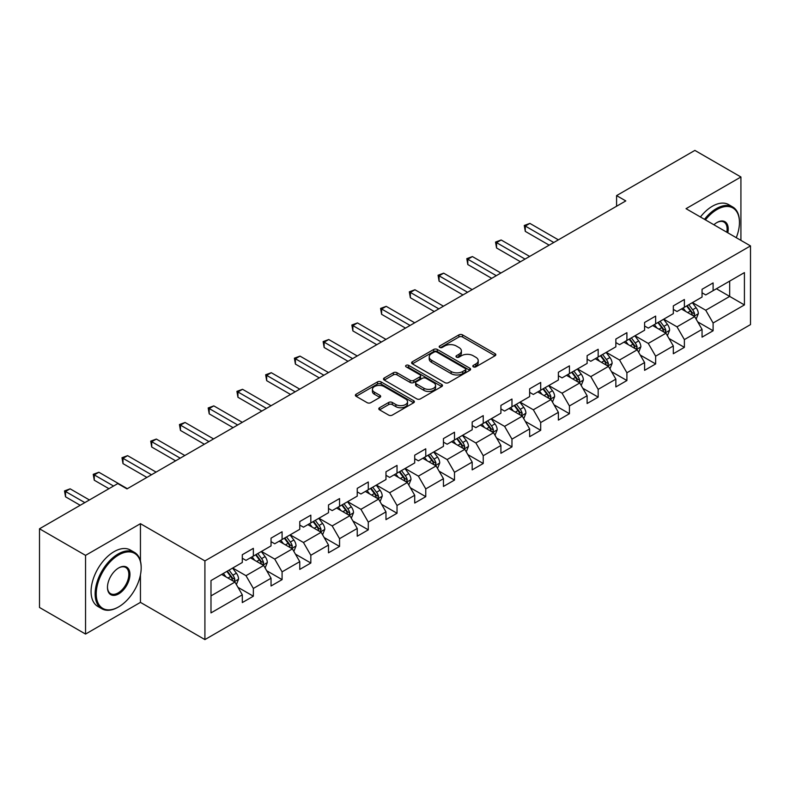 <?xml version="1.0" encoding="UTF-8"?>
<svg xmlns="http://www.w3.org/2000/svg" width="790" height="790" viewBox="0 0 790 790"><rect width="100%" height="100%" fill="white"/><g stroke="black" fill="none" stroke-linecap="round" stroke-linejoin="round"><path stroke-width="1.19" d="M473.338 366.846A1.787 1.037 0 0 0 475.866 366.846L495.073 355.757A2.558 1.471 0 0 0 495.824 354.71A2.558 1.471 0 0 0 495.073 353.673L462.535 334.881A2.558 1.471 0 0 0 458.921 334.881L439.704 345.971A1.787 1.037 0 0 0 439.181 346.701A1.787 1.037 0 0 0 439.704 347.432A1.787 1.037 0 0 0 442.242 347.432L444.721 346A8.186 4.72 0 0 1 456.294 346L459.01 347.56A8.186 4.72 0 0 1 461.4 350.908A8.186 4.72 0 0 1 459.01 354.246L456.521 355.678A1.787 1.037 0 0 0 455.998 356.409A1.787 1.037 0 0 0 456.521 357.139A1.787 1.037 0 0 0 459.049 357.139L461.538 355.707A8.186 4.72 0 0 1 473.111 355.707L475.817 357.268A8.186 4.72 0 0 1 478.217 360.615A8.186 4.72 0 0 1 475.817 363.953L473.338 365.385A1.787 1.037 0 0 0 472.815 366.116A1.787 1.037 0 0 0 473.338 366.846L473.338 365.385M379.546 407.739A2.558 1.471 0 0 0 378.795 408.786A2.558 1.471 0 0 0 379.546 409.832L388.68 415.106A2.558 1.471 0 0 0 392.294 415.106L413.624 402.781A2.558 1.471 0 0 0 414.375 401.735A2.558 1.471 0 0 0 413.624 400.698L381.086 381.906A2.558 1.471 0 0 0 377.462 381.906L356.132 394.22A2.558 1.471 0 0 0 355.382 395.267A2.558 1.471 0 0 0 356.132 396.313L367.162 402.683A2.558 1.471 0 0 0 370.777 402.683L379.911 397.41A2.558 1.471 0 0 0 380.652 396.363A2.558 1.471 0 0 0 379.911 395.316L374.44 392.166A6.843 3.95 0 0 1 372.436 389.371A6.843 3.95 0 0 1 376.652 385.718A6.843 3.95 0 0 1 384.108 386.577L405.537 398.95A6.843 3.95 0 0 1 407.541 401.735A6.843 3.95 0 0 1 403.315 405.389A6.843 3.95 0 0 1 395.859 404.529L392.294 402.466A2.558 1.471 0 0 0 388.68 402.466L379.546 407.739L379.546 409.832M140.442 523.681L85.547 555.37L39.5 528.787L39.5 607.48L85.547 634.064L140.442 602.375L204.906 639.594L204.906 560.9L140.442 523.681L140.442 561.028M740.921 240.377L740.921 176.99L686.036 208.679L750.5 245.907L204.906 560.9M740.921 176.99L694.874 150.406L616.585 195.604L616.585 206.239M39.5 528.787L117.779 483.589L126.993 488.901L625.799 200.917L616.585 195.604M444.908 382.637A2.558 1.471 0 0 0 448.523 382.637L469.853 370.322A2.558 1.471 0 0 0 470.603 369.276A2.558 1.471 0 0 0 469.853 368.229L437.314 349.447A2.558 1.471 0 0 0 433.69 349.447L412.36 361.761A2.558 1.471 0 0 0 411.61 362.808A2.558 1.471 0 0 0 412.36 363.844L444.908 382.637M406.84 367.232A1.787 1.037 0 0 1 408.657 367.488L408.657 365.365L441.738 384.463A2.558 1.471 0 0 1 442.489 385.51A2.558 1.471 0 0 1 441.738 386.547L420.408 398.871A2.558 1.471 0 0 1 416.794 398.871L384.246 380.079L384.246 377.995A2.558 1.471 0 0 0 383.496 379.032A2.558 1.471 0 0 0 384.246 380.079M384.246 377.995L393.381 372.722A2.558 1.471 0 0 1 396.995 372.722L410.188 380.346A2.558 1.471 0 0 0 413.802 380.346L419.865 376.84A2.558 1.471 0 0 0 420.616 375.803A2.558 1.471 0 0 0 419.865 374.756L406.119 366.827A1.787 1.037 0 0 1 405.596 366.096A1.787 1.037 0 0 1 406.702 365.138A1.787 1.037 0 0 1 408.657 365.365M204.906 639.594L750.5 324.601L750.5 245.907M237.968 587.326L253.353 596.203L253.353 588.441L271.039 578.231L271.039 585.992L282.089 579.613L282.089 571.851L299.766 561.641L299.766 569.402L310.825 563.023L310.825 555.261L328.502 545.051L328.502 552.812L339.552 546.433L339.552 538.671L357.238 528.461L357.238 536.222L368.288 529.843L368.288 522.081L385.974 511.871L385.974 519.632L397.024 513.253L397.024 505.491L414.711 495.281L414.711 503.042L425.761 496.663L425.761 488.901L443.447 478.691L443.447 486.452L454.497 480.073L454.497 472.311L472.183 462.101L472.183 469.862L483.233 463.483L483.233 455.721L500.909 445.511L500.909 453.282L511.969 446.893L511.969 439.131L529.646 428.921L529.646 436.692L540.696 430.303L540.696 422.541L558.382 412.331L558.382 420.102L569.432 413.713L569.432 405.951L587.118 395.741L587.118 403.512L598.168 397.123L598.168 389.361L615.854 379.151L615.854 386.922L626.905 380.533L626.905 372.771L644.591 362.561L644.591 370.332L655.641 363.943L655.641 356.181L673.317 345.971L673.317 353.742L684.377 347.353L684.377 339.591L702.053 329.381L702.053 337.152L713.103 330.763L713.103 323.001L744.417 304.93L744.417 272.599L729.683 281.102L729.683 296.418L744.417 304.93M253.353 596.203L242.303 602.582L242.303 594.821L210.989 612.902L210.989 580.571L242.303 562.49L242.303 554.728L253.353 548.349L253.353 556.111L271.039 545.9L271.039 538.138L282.089 531.759L282.089 539.521L299.766 529.31L299.766 521.548L310.825 515.169L310.825 522.931L328.502 512.72L328.502 504.958L339.552 498.579L339.552 506.341L357.238 496.13L357.238 488.368L368.288 481.989L368.288 489.751L385.974 479.54L385.974 471.778L397.024 465.399L397.024 473.161L414.711 462.95L414.711 455.188L425.761 448.809L425.761 456.571L443.447 446.36L443.447 438.598L454.497 432.219L454.497 439.981L472.183 429.77L472.183 422.008L483.233 415.629L483.233 423.391L500.909 413.18L500.909 405.418L511.969 399.039L511.969 406.801L529.646 396.6L529.646 388.828L540.696 382.449L540.696 390.211L558.382 380.01L558.382 372.238L569.432 365.859L569.432 373.621L587.118 363.42L587.118 355.648L598.168 349.269L598.168 357.031L615.854 346.83L615.854 339.058L626.905 332.679L626.905 340.441L644.591 330.24L644.591 322.468L655.641 316.089L655.641 323.851L673.317 313.65L673.317 305.878L684.377 299.499L684.377 307.261L702.053 297.06L702.053 289.288L713.103 282.909L713.103 290.671L744.417 272.599M250.4 557.819L263.672 565.472L245.986 575.683L232.724 568.02M242.303 558.244L245.986 560.367L253.353 556.111M245.986 575.683L253.353 588.441M263.672 565.472L271.039 578.231M279.137 541.229L292.399 548.882L274.723 559.093L261.46 551.43M271.039 541.654L274.723 543.777L282.089 539.521M274.723 559.093L282.089 571.851M292.399 548.882L299.766 561.641M307.873 524.639L321.135 532.292L303.459 542.503L290.187 534.84M299.766 525.064L303.459 527.187L310.825 522.931M303.459 542.503L310.825 555.261M321.135 532.292L328.502 545.051M336.609 508.049L349.871 515.702L332.185 525.913L318.923 518.25M328.502 508.474L332.185 510.597L339.552 506.341M332.185 525.913L339.552 538.671M349.871 515.702L357.238 528.461M365.345 491.459L378.608 499.112L360.921 509.323L347.659 501.66M357.238 491.884L360.921 494.007L368.288 489.751M360.921 509.323L368.288 522.081M378.608 499.112L385.974 511.871M394.082 474.869L407.344 482.522L389.658 492.733L376.396 485.07M385.974 475.294L389.658 477.417L397.024 473.161M389.658 492.733L397.024 505.491M407.344 482.522L414.711 495.281M422.818 458.279L436.08 465.932L418.394 476.143L405.132 468.48M414.711 458.704L418.394 460.827L425.761 456.571M418.394 476.143L425.761 488.901M436.08 465.932L443.447 478.691M451.544 441.689L464.806 449.342L447.13 459.553L433.868 451.89M443.447 442.114L447.13 444.237L454.497 439.981M447.13 459.553L454.497 472.311M464.806 449.342L472.183 462.101M480.281 425.099L493.543 432.752L475.866 442.963L462.604 435.3M472.183 425.524L475.866 427.647L483.233 423.391M475.866 442.963L483.233 455.721M493.543 432.752L500.909 445.511M509.017 408.509L522.279 416.162L504.593 426.373L491.331 418.72M500.909 408.934L504.593 411.057L511.969 406.801M504.593 426.373L511.969 439.131M522.279 416.162L529.646 428.921M537.753 391.919L551.015 399.572L533.329 409.783L520.067 402.13M529.646 392.344L533.329 394.467L540.696 390.211M533.329 409.783L540.696 422.541M551.015 399.572L558.382 412.331M566.489 375.329L579.751 382.982L562.065 393.193L548.803 385.54M558.382 375.754L562.065 377.877L569.432 373.621M562.065 393.193L569.432 405.951M579.751 382.982L587.118 395.741M595.226 358.739L608.488 366.392L590.802 376.603L577.539 368.95M587.118 359.164L590.802 361.287L598.168 357.031M590.802 376.603L598.168 389.361M608.488 366.392L615.854 379.151M623.952 342.149L637.214 349.802L619.538 360.013L606.276 352.36M615.854 342.574L619.538 344.697L626.905 340.441M619.538 360.013L626.905 372.771M637.214 349.802L644.591 362.561M652.688 325.559L665.95 333.212L648.274 343.423L635.012 335.77M644.591 325.984L648.274 328.107L655.641 323.851M648.274 343.423L655.641 356.181M665.95 333.212L673.317 345.971M681.424 308.969L694.687 316.622L677.01 326.833L663.738 319.18M673.317 309.394L677.01 311.517L684.377 307.261M677.01 326.833L684.377 339.591M694.687 316.622L702.053 329.381M716.421 288.765L729.683 296.418L705.737 310.243L692.475 302.59M702.053 292.804L705.737 294.927L713.103 290.671M705.737 310.243L713.103 323.001M85.547 555.37L85.547 634.064M210.989 595.887L234.936 582.062L221.674 574.409M234.936 582.062L242.303 594.821M697.728 321.885L713.103 330.763M668.992 338.476L684.377 347.353M640.256 355.066L655.641 363.943M611.519 371.656L626.905 380.533M582.793 388.246L598.168 397.123M554.057 404.836L569.432 413.713M525.32 421.425L540.696 430.303M496.584 438.016L511.969 446.893M467.848 454.606L483.233 463.483M439.112 471.196L454.497 480.073M410.385 487.786L425.761 496.663M381.649 504.375L397.024 513.253M352.913 520.966L368.288 529.843M324.176 537.556L339.552 546.433M295.44 554.145L310.825 563.023M266.704 570.736L282.089 579.613M140.442 602.375L140.442 574.932M474.049 367.103L475.817 366.076A8.186 4.72 0 0 0 478.217 362.738L478.217 360.615M461.4 350.908L461.4 353.031A8.186 4.72 0 0 1 459.01 356.369L457.232 357.396M495.044 355.776L462.535 337.004A2.558 1.471 0 0 0 458.921 337.004L440.425 347.689M469.823 370.342L437.314 351.57A2.558 1.471 0 0 0 433.69 351.57L412.39 363.864L412.36 361.761M465.34 370.006A1.787 1.037 0 0 0 465.863 369.276A1.787 1.037 0 0 0 465.34 368.545L436.771 352.054A1.787 1.037 0 0 0 434.233 352.054L431.617 353.565A8.186 4.72 0 0 0 429.217 356.902A8.186 4.72 0 0 0 431.617 360.25L451.139 371.517A8.186 4.72 0 0 0 462.713 371.517L465.34 370.006L465.34 372.13A1.787 1.037 0 0 0 465.863 371.399L465.863 369.276M429.217 356.902L429.217 359.035A8.186 4.72 0 0 0 431.617 362.373L431.617 360.25M465.34 372.13L462.713 373.65A8.186 4.72 0 0 1 451.139 373.65L431.617 362.373M384.276 380.099L393.381 374.845L393.381 372.722M420.616 375.803L420.616 377.926A2.558 1.471 0 0 1 419.865 378.973L413.802 382.469A2.558 1.471 0 0 1 410.188 382.469L396.995 374.845A2.558 1.471 0 0 0 393.381 374.845M408.657 367.488L441.709 386.567M423.884 388.246A6.843 3.95 0 0 0 431.34 389.105A6.843 3.95 0 0 0 435.567 385.451A6.843 3.95 0 0 0 433.562 382.666L426.007 378.301A2.558 1.471 0 0 0 422.393 378.301L416.34 381.797A2.558 1.471 0 0 0 415.589 382.844A2.558 1.471 0 0 0 416.34 383.891L423.884 388.246L423.884 390.379A6.843 3.95 0 0 0 431.34 391.228A6.843 3.95 0 0 0 435.567 387.584L435.567 385.451M415.589 382.844L415.589 384.977A2.558 1.471 0 0 0 416.34 386.014L416.34 383.891M423.884 390.379L416.34 386.014M407.541 401.735L407.541 403.868A6.843 3.95 0 0 1 403.315 407.512A6.843 3.95 0 0 1 395.859 406.662L392.294 404.599A2.558 1.471 0 0 0 388.68 404.599L379.575 409.852M372.436 389.371L372.436 391.494A6.843 3.95 0 0 0 374.44 394.289L374.44 392.166M379.911 395.316L379.911 397.41L374.44 394.289M413.624 400.698L413.624 402.781L381.086 384.029A2.558 1.471 0 0 0 377.462 384.029L356.162 396.333L356.132 394.22M696.148 319.14L698.33 313.62A6.903 3.99 -120 0 0 696.128 307.745L692.326 302.669M685.7 311.438L683.123 307.991M558.382 239.844L529.883 223.392L525.281 226.049L525.281 231.371L549.168 245.157M693.62 316.01L694.607 313.916A6.903 3.99 -120 0 0 692.633 309.769L688.831 304.693M687.102 305.691L691.319 311.319A3.516 2.034 60 0 1 691.961 312.386L694.607 313.916M686.619 305.967L690.42 311.043A6.903 3.99 60 0 1 692.395 315.19M525.281 231.371L524.274 225.466L553.78 242.5M524.274 225.466L529.883 223.392M736.26 237.681A31.778 18.348 120 0 0 739.45 222.504A31.778 18.348 120 0 0 716.974 209.538A31.778 18.348 120 0 0 705.431 219.887M704.473 219.334A32.558 18.802 -60 0 1 716.421 208.58A32.558 18.802 -60 0 1 732.705 206.96A32.558 18.802 -60 0 1 739.45 221.872A32.558 18.802 -60 0 1 739.45 222.188M713.903 224.775A15.889 9.174 -60 0 1 716.974 222.504L716.974 222.504A15.889 9.174 -60 0 1 727.788 232.793M700.424 216.993A32.558 18.802 -60 0 1 712.373 206.239A32.558 18.802 -60 0 1 728.657 204.62L732.705 206.96M726.78 232.211A15.109 8.72 120 0 0 723.976 222.079A15.109 8.72 120 0 0 716.698 222.671M118.154 607.155L118.707 606.838A31.778 18.348 120 0 0 141.173 567.921A31.778 18.348 120 0 0 118.707 554.945A31.778 18.348 120 0 0 96.232 593.863A31.778 18.348 120 0 0 118.707 606.838L118.154 607.155A32.558 18.802 -60 0 1 101.871 608.774A32.558 18.802 -60 0 1 96.884 582.674A32.558 18.802 -60 0 1 118.154 553.988A32.558 18.802 -60 0 1 134.428 552.368A32.558 18.802 -60 0 1 141.173 567.279A32.558 18.802 -60 0 1 141.173 567.605M118.707 593.863A15.889 9.174 -60 0 1 107.47 587.375A15.889 9.174 -60 0 1 118.707 567.921L118.707 567.921A15.889 9.174 -60 0 1 129.945 574.409A15.889 9.174 -60 0 1 118.707 593.863M107.47 587.049A15.109 8.72 120 0 0 110.6 593.655A15.109 8.72 120 0 0 118.154 592.905A15.109 8.72 120 0 0 128.019 579.593A15.109 8.72 120 0 0 125.709 567.487A15.109 8.72 120 0 0 118.421 568.079M101.871 608.774L97.822 606.434A32.558 18.802 -60 0 1 92.825 580.344A32.558 18.802 -60 0 1 114.096 551.647A32.558 18.802 -60 0 1 130.38 550.038L134.428 552.368M667.412 335.73L669.604 330.21A6.903 3.99 -120 0 0 667.402 324.334L663.6 319.259M656.964 328.028L654.387 324.581M529.646 256.434L501.156 239.982L496.545 242.639L496.545 247.961L520.442 261.747M664.884 332.6L665.871 330.506A6.903 3.99 -120 0 0 663.896 326.359L660.094 321.283M658.366 322.281L662.583 327.909A3.516 2.034 60 0 1 663.225 328.976L665.871 330.506M657.882 322.557L661.684 327.633A6.903 3.99 60 0 1 663.659 331.78M496.545 247.961L495.537 242.056L525.044 259.09M495.537 242.056L501.156 239.982M638.676 352.32L640.868 346.8A6.903 3.99 -120 0 0 638.666 340.925L634.864 335.849M628.238 344.618L625.65 341.171M500.909 273.024L472.42 256.572L467.808 259.229L467.808 264.551L491.706 278.337M636.148 349.19L637.135 347.096A6.903 3.99 -120 0 0 635.16 342.949L631.358 337.873M629.63 338.871L633.847 344.499A3.516 2.034 60 0 1 634.489 345.566L637.135 347.096M629.146 339.147L632.948 344.223A6.903 3.99 60 0 1 634.933 348.37M467.808 264.551L466.801 258.646L496.308 275.68M466.801 258.646L472.42 256.572M609.939 368.91L612.132 363.39A6.903 3.99 -120 0 0 609.929 357.515L606.127 352.439M599.501 361.208L596.914 357.761M472.173 289.614L443.684 273.162L439.082 275.819L439.082 281.141L462.97 294.927M607.411 365.78L608.409 363.686A6.903 3.99 -120 0 0 606.424 359.539L602.622 354.463M600.894 355.46L605.11 361.089A3.516 2.034 60 0 1 605.752 362.156L608.409 363.686M600.42 355.737L604.222 360.813A6.903 3.99 60 0 1 606.197 364.96M439.082 281.141L438.065 275.236L467.571 292.27M438.065 275.236L443.684 273.162M581.203 385.5L583.395 379.98A6.903 3.99 -120 0 0 581.193 374.104L577.391 369.029M570.765 377.798L568.178 374.351M443.447 306.204L414.947 289.752L410.346 292.409L410.346 297.731L434.233 311.517M578.685 382.37L579.672 380.276A6.903 3.99 -120 0 0 577.697 376.129L573.895 371.053M572.158 372.05L576.384 377.679A3.516 2.034 60 0 1 577.016 378.746L579.672 380.276M571.683 372.327L575.485 377.403A6.903 3.99 60 0 1 577.46 381.55M410.346 297.731L409.329 291.826L438.835 308.86M409.329 291.826L414.947 289.752M552.467 402.09L554.659 396.57A6.903 3.99 -120 0 0 552.457 390.695L548.655 385.619M542.029 394.388L539.452 390.941M414.711 322.794L386.211 306.342L381.61 308.999L381.61 314.321L405.497 328.107M549.949 398.96L550.936 396.866A6.903 3.99 -120 0 0 548.961 392.719L545.159 387.643M543.431 388.641L547.648 394.269A3.516 2.034 60 0 1 548.28 395.336L550.936 396.866M542.947 388.917L546.749 393.993A6.903 3.99 60 0 1 548.724 398.14M381.61 314.321L380.592 308.416L410.099 325.45M380.592 308.416L386.211 306.342M523.731 418.68L525.923 413.16A6.903 3.99 -120 0 0 523.721 407.285L519.919 402.209M513.293 410.978L510.715 407.531M385.974 339.384L357.475 322.932L352.873 325.589L352.873 330.901L376.761 344.697M521.212 415.55L522.2 413.456A6.903 3.99 -120 0 0 520.225 409.309L516.423 404.233M514.695 405.231L518.912 410.859A3.516 2.034 60 0 1 519.553 411.926L522.2 413.456M514.211 405.507L518.013 410.583A6.903 3.99 60 0 1 519.988 414.73M352.873 330.901L351.866 325.006L381.373 342.04M351.866 325.006L357.475 322.932M495.004 435.27L497.196 429.75A6.903 3.99 -120 0 0 494.984 423.875L491.183 418.799M484.556 427.568L481.979 424.121M357.238 355.974L328.749 339.522L324.137 342.179L324.137 347.491L348.025 361.287M492.476 432.14L493.464 430.046A6.903 3.99 -120 0 0 491.489 425.899L487.687 420.823M485.959 421.821L490.175 427.449A3.516 2.034 60 0 1 490.817 428.516L493.464 430.046M485.475 422.097L489.277 427.173A6.903 3.99 60 0 1 491.252 431.32M324.137 347.491L323.13 341.596L352.636 358.63M323.13 341.596L328.749 339.522M466.268 451.86L468.46 446.34A6.903 3.99 -120 0 0 466.258 440.465L462.456 435.389M455.82 444.158L453.243 440.711M328.502 372.564L300.012 356.112L295.401 358.769L295.401 364.081L319.298 377.877M463.74 448.73L464.727 446.636A6.903 3.99 -120 0 0 462.752 442.489L458.951 437.413M457.222 438.411L461.439 444.039A3.516 2.034 60 0 1 462.081 445.106L464.727 446.636M456.738 438.687L460.54 443.763A6.903 3.99 60 0 1 462.515 447.91M295.401 364.081L294.394 358.186L323.9 375.22M294.394 358.186L300.012 356.112M437.532 468.45L439.724 462.93A6.903 3.99 -120 0 0 437.522 457.055L433.72 451.979M427.094 460.748L424.507 457.301M299.766 389.154L271.276 372.702L266.674 375.359L266.674 380.671L290.562 394.467M435.004 465.32L435.991 463.226A6.903 3.99 -120 0 0 434.016 459.079L430.214 454.003M428.486 455L432.703 460.629A3.516 2.034 60 0 1 433.345 461.696L435.991 463.226M428.012 455.277L431.814 460.353A6.903 3.99 60 0 1 433.789 464.5M266.674 380.671L265.657 374.776L295.164 391.81M265.657 374.776L271.276 372.702M408.795 485.04L410.988 479.52A6.903 3.99 -120 0 0 408.786 473.644L404.984 468.569M398.358 477.338L395.77 473.891M271.039 405.744L242.54 389.292L237.938 391.949L237.938 397.261L261.826 411.057M406.277 481.91L407.265 479.816A6.903 3.99 -120 0 0 405.29 475.669L401.488 470.593M399.75 471.591L403.966 477.219A3.516 2.034 60 0 1 404.608 478.286L407.265 479.816M399.276 471.867L403.078 476.943A6.903 3.99 60 0 1 405.053 481.09M237.938 397.261L236.921 391.366L266.428 408.4M236.921 391.366L242.54 389.292M380.059 501.63L382.251 496.11A6.903 3.99 -120 0 0 380.049 490.235L376.247 485.159M369.621 493.928L367.034 490.481M242.303 422.334L213.804 405.882L209.202 408.539L209.202 413.851L233.09 427.647M377.541 498.5L378.529 496.406A6.903 3.99 -120 0 0 376.553 492.259L372.752 487.183M371.024 488.181L375.24 493.809A3.516 2.034 60 0 1 375.872 494.876L378.529 496.406M370.54 488.457L374.341 493.533A6.903 3.99 60 0 1 376.317 497.68M209.202 413.851L208.185 407.956L237.691 424.99M208.185 407.956L213.804 405.882M351.323 518.22L353.515 512.7A6.903 3.99 -120 0 0 351.313 506.825L347.511 501.749M340.885 510.518L338.308 507.071M213.567 438.924L185.067 422.472L180.466 425.129L180.466 430.441L204.353 444.237M348.805 515.09L349.792 512.996A6.903 3.99 -120 0 0 347.817 508.849L344.015 503.773M342.287 504.771L346.504 510.399A3.516 2.034 60 0 1 347.146 511.466L349.792 512.996M341.803 505.047L345.605 510.123A6.903 3.99 60 0 1 347.58 514.27M180.466 430.441L179.448 424.546L208.965 441.58M179.448 424.546L185.067 422.472M322.597 534.81L324.779 529.29A6.903 3.99 -120 0 0 322.577 523.414L318.775 518.339M312.149 527.108L309.571 523.661M184.83 455.514L156.341 439.062L151.729 441.719L151.729 447.031L175.617 460.827M320.069 531.67L321.056 529.586A6.903 3.99 -120 0 0 319.081 525.439L315.279 520.363M313.551 521.361L317.768 526.989A3.516 2.034 60 0 1 318.41 528.056L321.056 529.586M313.067 521.637L316.869 526.713A6.903 3.99 60 0 1 318.844 530.86M151.729 447.031L150.722 441.136L180.229 458.17M150.722 441.136L156.341 439.062M293.86 551.4L296.053 545.88A6.903 3.99 -120 0 0 293.85 540.005L290.049 534.929M283.413 543.698L280.835 540.242M156.094 472.104L127.605 455.652L122.993 458.309L122.993 463.621L146.891 477.417M291.332 548.26L292.32 546.176A6.903 3.99 -120 0 0 290.345 542.029L286.543 536.953M284.815 537.951L289.031 543.579A3.516 2.034 60 0 1 289.673 544.646L292.32 546.176M284.331 538.227L288.133 543.303A6.903 3.99 60 0 1 290.108 547.45M122.993 463.621L121.986 457.726L151.492 474.76M121.986 457.726L127.605 455.652M265.124 567.99L267.316 562.47A6.903 3.99 -120 0 0 265.114 556.595L261.312 551.519M254.686 560.288L252.099 556.832M127.358 488.694L98.869 472.242L94.257 474.899L94.257 480.211L108.941 488.694M262.596 564.85L263.584 562.766A6.903 3.99 -120 0 0 261.609 558.619L257.807 553.543M256.079 554.54L260.295 560.169A3.516 2.034 60 0 1 260.937 561.236L263.584 562.766M255.595 554.817L259.397 559.893A6.903 3.99 60 0 1 261.381 564.04M94.257 480.211L93.25 474.316L113.543 486.028M93.25 474.316L98.869 472.242M236.388 584.58L238.58 579.06A6.903 3.99 -120 0 0 236.378 573.185L232.576 568.109M225.95 576.878L223.363 573.421M89.418 499.961L70.132 488.832L65.531 491.489L65.531 496.801L80.205 505.284M233.86 581.44L234.857 579.356A6.903 3.99 -120 0 0 232.872 575.209L229.07 570.133M227.342 571.13L231.559 576.759A3.516 2.034 60 0 1 232.201 577.826L234.857 579.356M226.868 571.407L230.67 576.483A6.903 3.99 60 0 1 232.645 580.63M65.531 496.801L64.513 490.906L84.816 502.618M64.513 490.906L70.132 488.832M475.817 366.076L475.817 363.953M456.521 357.139L456.521 355.678M459.01 356.369L459.01 354.246M439.704 347.432L439.704 345.971M458.921 337.004L458.921 334.881M462.535 337.004L462.535 334.881M495.073 355.757L495.073 353.673M433.69 351.57L433.69 349.447M437.314 351.57L437.314 349.447M469.853 370.322L469.853 368.229M451.139 373.65L451.139 371.517M462.713 373.65L462.713 371.517M396.995 374.845L396.995 372.722M410.188 382.469L410.188 380.346M413.802 382.469L413.802 380.346M419.865 378.973L419.865 376.84M441.738 386.547L441.738 384.463M388.68 404.599L388.68 402.466M392.294 404.599L392.294 402.466M395.859 406.662L395.859 404.529M377.462 384.029L377.462 381.906M381.086 384.029L381.086 381.906M694.005 316.227L698.291 313.758M692.633 309.769L696.128 307.745M687.725 312.603L690.42 311.043M665.269 332.817L669.555 330.348M663.896 326.359L667.402 324.334M658.988 329.193L661.684 327.633M636.533 349.407L640.818 346.938M635.16 342.949L638.666 340.925M630.252 345.783L632.948 344.223M607.806 365.997L612.082 363.528M606.424 359.539L609.929 357.515M601.516 362.373L604.222 360.813M579.07 382.587L583.346 380.118M577.697 376.129L581.193 374.104M572.78 378.963L575.485 377.403M550.334 399.177L554.62 396.708M548.961 392.719L552.457 390.695M544.043 395.553L546.749 393.993M521.598 415.767L525.883 413.298M520.225 409.309L523.721 407.285M515.317 412.143L518.013 410.583M492.861 432.357L497.147 429.888M491.489 425.899L494.984 423.875M486.581 428.733L489.277 427.173M464.125 448.947L468.411 446.478M462.752 442.489L466.258 440.465M457.844 445.323L460.54 443.763M435.399 465.537L439.675 463.068M434.016 459.079L437.522 457.055M429.108 461.913L431.814 460.353M406.662 482.127L410.938 479.658M405.29 475.669L408.786 473.644M400.372 478.503L403.078 476.943M377.926 498.717L382.212 496.248M376.553 492.259L380.049 490.235M371.636 495.093L374.341 493.533M349.19 515.307L353.476 512.838M347.817 508.849L351.313 506.825M342.909 511.683L345.605 510.123M320.454 531.897L324.739 529.428M319.081 525.439L322.577 523.414M314.173 528.273L316.869 526.713M291.717 548.487L296.003 546.018M290.345 542.029L293.85 540.005M285.437 544.863L288.133 543.303M262.991 565.077L267.267 562.608M261.609 558.619L265.114 556.595M256.701 561.453L259.397 559.893M234.255 581.667L238.531 579.198M232.872 575.209L236.378 573.185M227.964 578.043L230.67 576.483M739.45 222.504L739.45 221.872M141.173 567.921L141.173 567.279"/></g></svg>
